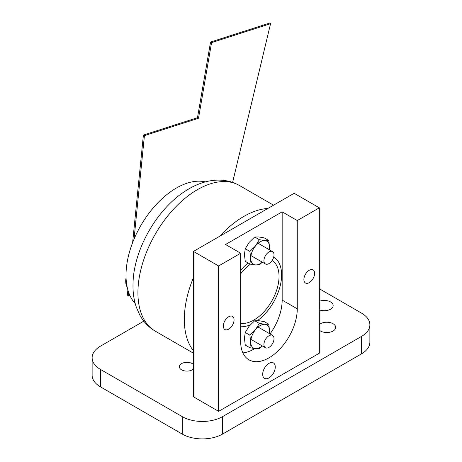 <?xml version="1.0" encoding="UTF-8"?>
<svg xmlns="http://www.w3.org/2000/svg" width="462" height="462" viewBox="0 0 462 462"><rect width="100%" height="100%" fill="white"/><g stroke="black" fill="none" stroke-linecap="round" stroke-linejoin="round"><path stroke-width="0.69" d="M269.444 249.827L269.6 247.291L268.757 240.511L264.149 237.849L258.581 236.942L254.706 237.006L249.139 242.394L245.264 248.752L244.421 254.562L245.264 261.342L249.873 264.004L255.434 264.911A13.352 7.71 120 0 0 262.283 262.139M269.375 249.786A13.352 7.71 120 0 0 269.6 247.291A13.352 7.71 120 0 0 264.882 240.575L259.315 239.668L254.706 237.006M268.757 240.511L264.882 240.575A13.352 7.71 120 0 0 255.434 246.027L249.873 251.415L250.716 258.194L249.873 264.004M259.315 239.668L255.434 246.027A13.352 7.71 120 0 0 250.716 258.194A13.352 7.71 120 0 0 255.434 264.911L259.315 264.847L262.376 262.191M249.873 251.415L245.264 248.752M218.613 411.347L319.329 353.199L319.329 207.819L294.15 193.283L193.434 251.432L193.434 396.806L218.613 411.347L218.613 265.973L193.434 251.432M218.613 265.973L240.667 253.234L225.56 244.513L282.167 211.833L282.167 300.104A40.027 23.106 -60 0 1 270.022 333.951M319.329 207.819L297.274 220.559L282.167 211.833M272.158 260.435A35.609 20.559 -60 0 1 276.986 289.125A35.609 20.559 -60 0 1 253.863 320.051A35.609 20.559 -60 0 1 240.667 323.36M240.667 273.827A35.609 20.559 -60 0 1 250.468 264.125M254.781 348.579A40.027 23.106 -60 0 1 242.885 352.904M240.667 253.234L240.667 341.51A40.027 23.106 -60 0 0 248.96 359.829A40.027 23.106 -60 0 0 279.799 349.11A40.027 23.106 -60 0 0 297.274 308.83L282.167 300.104M297.274 220.559L297.274 308.83M268.971 363.375A8.905 5.14 120 0 0 263.155 371.217A8.905 5.14 120 0 0 264.518 378.349A8.905 5.14 120 0 0 273.423 373.209A8.905 5.14 120 0 0 273.423 362.93A8.905 5.14 120 0 0 268.971 363.375M309.257 270.247A7.583 4.377 120 0 0 304.302 276.929A7.583 4.377 120 0 0 305.469 283.01A7.583 4.377 120 0 0 313.051 278.626A7.583 4.377 120 0 0 313.051 269.872A7.583 4.377 120 0 0 309.257 270.247M228.684 316.765A7.583 4.377 120 0 0 223.729 323.446A7.583 4.377 120 0 0 224.89 329.527A7.583 4.377 120 0 0 232.478 325.15A7.583 4.377 120 0 0 232.478 316.389A7.583 4.377 120 0 0 228.684 316.765M232.617 182.38L270.565 23.683L269.56 23.1L210.557 42.059L197.488 117.683L143.405 135.066L144.415 135.643L134.032 239.166M128.684 292.475L128.355 295.715L129.793 295.253M143.405 135.066L132.611 242.683M127.87 289.922L127.35 295.131L128.355 295.715M197.488 117.683L198.498 118.266L144.415 135.643M210.557 42.059L211.567 42.643L198.498 118.266M270.565 23.683L211.567 42.643M193.434 350.756A84.119 48.568 -60 0 1 193.434 277.662M219.658 236.29A84.119 48.568 -60 0 1 267.925 208.426M248.059 262.953A39.253 22.661 120 0 0 240.667 270.368M240.667 326.767A39.253 22.661 120 0 0 250.283 324.798M257.525 320.605A39.253 22.661 120 0 0 280.105 286.238A39.253 22.661 120 0 0 273.695 257.074M268.971 263.588A7.121 4.112 120 0 0 273.625 257.317A7.121 4.112 120 0 0 272.534 251.605A7.121 4.112 120 0 0 268.971 251.963A7.121 4.112 120 0 0 264.316 258.235A7.121 4.112 120 0 0 265.407 263.941A7.121 4.112 120 0 0 268.971 263.588M268.971 335.753A7.121 4.112 -60 0 1 272.534 335.4A7.121 4.112 -60 0 1 272.534 343.624A7.121 4.112 -60 0 1 265.407 347.736A7.121 4.112 -60 0 1 264.316 342.03A7.121 4.112 -60 0 1 268.971 335.753M135.193 303.494A71.246 41.135 -60 0 1 140.76 225.647A71.246 41.135 -60 0 1 205.394 181.907M143.803 321.142L100.468 346.159A28.488 16.447 0 0 0 92.123 357.79L92.123 375.236A28.488 16.447 0 0 0 100.468 386.867L182.253 434.084A28.488 16.447 0 0 0 222.54 434.084L361.532 353.834A28.488 16.447 0 0 0 369.877 342.209L369.877 324.763A28.488 16.447 0 0 0 361.532 313.132L319.329 288.767M92.123 357.79A28.488 16.447 0 0 0 100.468 369.421L182.253 416.637A28.488 16.447 0 0 0 222.54 416.637L361.532 336.394A28.488 16.447 0 0 0 369.877 324.763M319.329 309.852A8.905 5.14 0 0 0 328.465 310.106A8.905 5.14 0 0 0 333.166 305.573A8.905 5.14 0 0 0 328.465 301.039A8.905 5.14 0 0 0 319.329 301.293M319.329 330.191A8.905 5.14 0 0 0 320.489 331.011A8.905 5.14 0 0 0 330.191 332.126A8.905 5.14 0 0 0 335.683 327.379A8.905 5.14 0 0 0 329.325 322.453A8.905 5.14 0 0 0 319.329 324.567M193.434 364.454A7.583 4.377 0 0 0 184.904 362.497A7.583 4.377 0 0 0 179.348 366.718A7.583 4.377 0 0 0 181.572 369.814A7.583 4.377 0 0 0 193.434 368.976M269.438 333.61L269.6 331.029L268.757 324.243L264.149 321.587L258.581 320.674L254.706 320.743L249.139 326.126L245.264 332.49L244.421 338.294L245.264 345.079L249.873 347.736L255.434 348.648A13.352 7.71 120 0 0 262.243 345.905M269.369 333.57A13.352 7.71 120 0 0 269.6 331.029A13.352 7.71 120 0 0 264.882 324.312L259.315 323.4L254.706 320.743M268.757 324.243L264.882 324.312A13.352 7.71 120 0 0 255.434 329.764L249.873 335.146L250.716 341.932L249.873 347.736M259.315 323.4L255.434 329.764A13.352 7.71 120 0 0 250.716 341.932A13.352 7.71 120 0 0 255.434 348.648L259.315 348.579L262.335 345.963M249.873 335.146L245.264 332.49M126.051 277.87A16.799 16.799 0 0 0 126.143 284.996L126.143 284.996A13.473 7.779 -60 0 1 126.161 279.857M193.434 353.187L155.342 331.196A84.119 48.568 -60 0 1 155.342 234.067A84.119 48.568 -60 0 1 239.455 185.499L273.544 205.18M182.253 416.637L182.253 434.084M100.468 369.421L100.468 386.867M222.54 416.637L222.54 434.084M361.532 336.394L361.532 353.834M127.235 287.376A13.745 7.935 -60 0 1 126.34 281.808M155.342 331.196C148.672 327.258 143.463 321.829 139.709 314.911L136.342 307.242C133.905 300.029 132.79 292.255 133.01 283.934C133.351 249.936 157.305 207.6 187.705 189.587C203.8 179.776 222.892 176.218 239.455 185.499M272.534 251.605L258.108 243.283M265.407 263.941L250.958 255.602M272.534 335.4L258.073 327.05M265.407 347.736L250.947 339.385M126.143 284.996L127.304 287.687"/></g></svg>
